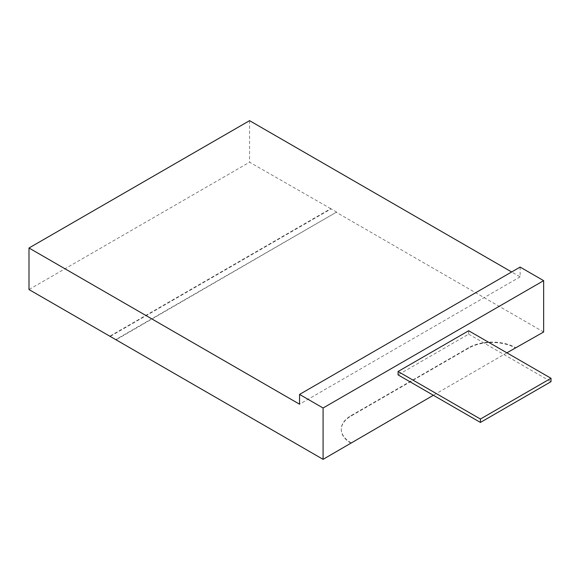 <?xml version="1.0" encoding="UTF-8"?>
<svg xmlns="http://www.w3.org/2000/svg" width="580" height="580" viewBox="0 0 580 580"><rect width="100%" height="100%" fill="white"/><g stroke="black" fill="none" stroke-linecap="round" stroke-linejoin="round"><path stroke-width="0.43" stroke-dasharray="2.9 2.17" d="M110.164 336.016L330.731 208.669L336.61 212.07L116.051 339.808M336.61 212.07L116.051 339.409M351.023 442.808A33.27 19.212 180 0 1 341.279 429.229A33.27 19.212 180 0 1 351.023 415.642L468.654 347.732A33.27 19.212 180 0 1 515.707 347.732M351.023 443.214A33.27 19.212 180 0 1 341.279 429.628A33.27 19.212 180 0 1 351.023 416.048L468.654 348.13A33.27 19.212 180 0 1 515.359 347.927M506.891 352.821L433.369 395.27M468.654 330.752L468.654 334.145L398.076 374.89M543.649 331.999L336.61 212.469M330.731 208.669L249.567 162.212L29 289.55M249.567 120.662L249.567 162.212M520.122 267.075L520.122 276.863L511.647 271.969M520.122 276.863L299.555 404.202M468.654 334.145L551 381.684M110.512 336.212L330.731 209.075M351.023 415.642L351.023 416.048M468.654 347.732L468.654 348.13M341.279 429.229L341.279 429.628"/><path stroke-width="0.87" d="M511.647 271.969L249.567 120.662L29 248.001L29 289.55L323.082 459.338L433.369 395.27M323.082 408.001L543.649 280.662L520.122 267.075L299.555 394.422L323.082 408.001L323.082 459.338M299.555 394.422L299.555 404.202L29 248.001M506.891 352.821L543.649 331.999L543.649 280.662M398.076 371.497L398.076 374.89L480.421 422.436L480.421 419.036L398.076 371.497L468.654 330.752L551 378.29L480.421 419.036M551 378.29L551 381.684L480.421 422.436"/></g></svg>
